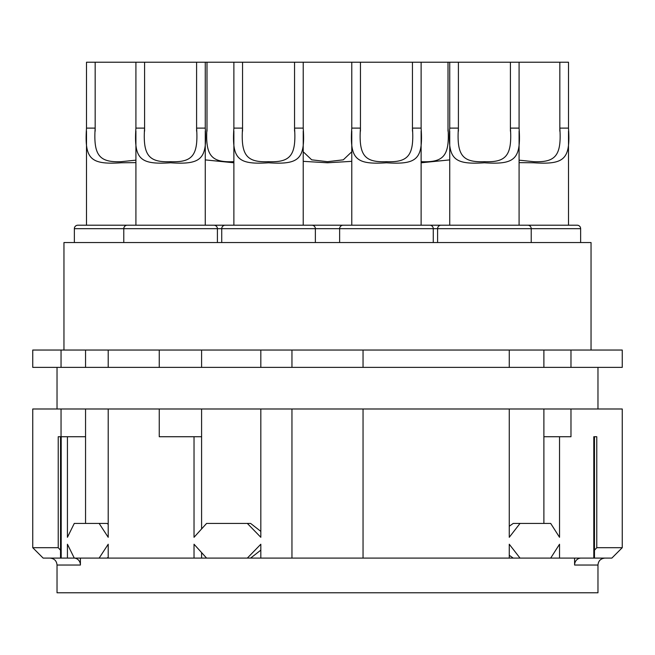 <?xml version="1.0" encoding="UTF-8"?>
<svg xmlns="http://www.w3.org/2000/svg" width="655" height="655" viewBox="0 0 655 655"><rect width="100%" height="100%" fill="white"/><g stroke="black" fill="none" stroke-linecap="round" stroke-linejoin="round"><path stroke-width="0.98" d="M574.591 558.101L574.591 565.036L597.974 565.036L597.974 592.775L57.026 592.775L57.026 565.036C56.649 560.86 54.34 558.551 50.091 558.101M80.409 558.101L80.409 565.036L57.026 565.036M74.072 558.101A6.935 6.337 -90 0 1 80.409 565.036M58.23 547.695L32.75 547.695L32.75 408.99L61.046 408.99L61.046 436.729L58.23 436.729L58.23 547.695L60.53 550.208M61.046 436.729L85.551 436.729L85.551 523.419M593.872 558.101L594.47 557.495L593.872 558.101L559.534 558.101L559.534 544.231L550.683 558.101L520.029 558.101L509.262 544.231L509.262 558.101L363.042 558.101L363.042 408.99L570.98 408.99L570.98 436.729L559.534 436.729L559.534 537.297L550.683 523.419L520.029 523.419L509.262 537.297L509.262 408.99M570.98 408.99L622.25 408.99L622.25 547.695L611.844 558.101L593.798 558.101L593.798 436.729L596.77 436.729L593.872 436.729L594.47 437.327L594.47 557.495M596.77 436.729L596.77 547.695L594.47 550.208M622.25 547.695L596.77 547.695M363.042 558.101L291.958 558.101L291.958 408.99L363.042 408.99M291.958 408.99L260.821 408.99L260.821 537.297L247.328 523.419L250.611 523.419L260.821 531.393M85.551 436.729L85.551 408.99L159.247 408.99L159.247 436.729L194.027 436.729L194.027 537.297L206.595 523.419L247.328 523.419M108.206 408.99L108.206 537.297L99.142 523.419L107.011 523.419L108.206 524.278M67.432 436.729L67.432 537.297L74.277 523.419L99.142 523.419M291.958 558.101L260.821 558.101L260.821 544.231L247.328 558.101L206.595 558.101L194.027 544.231L194.027 558.101L108.206 558.101L108.206 544.231L99.142 558.101L74.277 558.101L67.432 544.231L67.432 558.101L43.156 558.101L32.75 547.695M194.027 436.729L201.593 436.729L201.593 528.913M201.593 436.729L201.593 408.99L260.821 408.99M159.247 408.99L201.593 408.99M61.046 408.99L85.551 408.99M570.98 350.04L622.25 350.04L622.25 367.381L570.98 367.381L570.98 350.04L363.042 350.04L363.042 367.381L201.593 367.381L201.593 350.04L363.042 350.04M61.046 350.04L61.046 367.381L32.75 367.381L32.75 350.04L201.593 350.04M509.262 350.04L509.262 367.381L570.98 367.381M291.958 350.04L291.958 367.381M260.821 350.04L260.821 367.381M61.046 367.381L201.593 367.381M85.551 367.381L85.551 350.04M108.206 350.04L108.206 367.381M159.247 350.04L159.247 367.381M509.262 367.381L363.042 367.381M543.887 367.381L543.887 350.04M543.887 523.419L543.887 408.99M509.262 526.235L513.242 523.419L520.029 523.419M543.887 436.729L559.534 436.729M63.961 350.04L63.961 242.547L591.039 242.547L591.039 350.04M221.734 242.547L221.734 228.669L580.641 228.669L580.641 242.547M315.366 242.547L315.366 228.669A3.472 3.472 0 0 0 311.895 225.205L343.105 225.205A3.472 3.472 0 0 0 339.634 228.669L339.634 242.547M74.359 242.547L74.359 228.669A3.472 3.472 0 0 1 77.83 225.205L225.205 225.205A3.472 3.472 0 0 0 221.734 228.669L217.403 228.669L217.403 242.547M225.205 225.205L311.895 225.205M559.828 62.225L559.828 128.11L568.499 128.11L568.499 62.225L303.224 62.225L303.224 128.11C305.279 159.018 299.458 164.839 268.55 162.784C237.642 164.839 231.821 159.018 233.876 128.11L242.547 128.11C240.663 155.825 247.025 162.53 268.55 161.687C290.075 162.53 296.437 155.833 294.553 128.11L303.224 128.11M303.224 62.225L233.876 62.225L233.876 128.11M294.553 62.225L294.553 131.18M242.547 62.225L242.547 131.18M123.779 242.547L123.779 228.669L217.403 228.669A3.472 3.472 0 0 0 213.931 225.205M127.242 225.205A3.472 3.472 0 0 0 123.779 228.669L74.359 228.669M233.876 62.225L205.269 62.225L205.269 128.11C207.316 159.018 201.494 164.839 170.587 162.784C139.687 164.839 133.857 159.018 135.912 128.11L144.583 128.11C142.708 155.825 149.07 162.53 170.587 161.687C192.111 162.53 198.473 155.833 196.598 128.11L205.269 128.11M205.269 62.225L135.912 62.225L135.912 128.11M196.598 62.225L196.598 131.18M144.583 62.225L144.583 131.18M135.912 162.628L121.175 162.784C90.267 164.839 84.446 159.018 86.501 128.11L95.171 128.11C93.288 155.825 99.65 162.53 121.175 161.687L135.912 160.156M135.912 62.225L86.501 62.225L86.501 128.11M95.171 62.225L95.171 131.18M350.04 225.205L577.17 225.205A3.472 3.472 0 0 1 580.641 228.669M568.499 128.11C570.554 159.018 564.733 164.839 533.825 162.784L519.087 162.628M519.087 160.156L533.825 161.687C555.35 162.53 561.712 155.833 559.828 128.11L559.828 131.18M437.597 242.547L437.597 228.669A3.472 3.472 0 0 1 441.069 225.205L429.795 225.205A3.472 3.472 0 0 1 433.266 228.669L433.266 242.547M531.221 242.547L531.221 228.669A3.472 3.472 0 0 0 527.758 225.205M519.087 62.225L519.087 128.11C521.143 159.018 515.313 164.839 484.413 162.784C453.506 164.839 447.684 159.018 449.731 128.11L458.402 128.11C456.527 155.825 462.889 162.53 484.413 161.687C505.93 162.53 512.292 155.833 510.417 128.11L519.087 128.11M449.731 62.225L449.731 128.11M510.417 62.225L510.417 131.18M458.402 62.225L458.402 131.18M343.105 225.205L429.795 225.205M421.124 62.225L421.124 128.11C423.179 159.018 417.358 164.839 386.45 162.784C355.542 164.839 349.721 159.018 351.776 128.11L360.447 128.11C358.563 155.825 364.925 162.53 386.45 161.687C407.975 162.53 414.337 155.833 412.453 128.11L421.124 128.11M351.776 62.225L351.776 128.11M412.453 62.225L412.453 131.18M360.447 62.225L360.447 131.18M351.776 161.343L327.5 162.784L303.224 161.343M303.224 151.78L311.698 159.828L327.5 161.687L343.302 159.828L351.776 151.78M233.876 162.784L205.269 159.894M206.996 62.225L206.996 128.11C205.121 155.825 211.483 162.53 233.008 161.687L233.876 161.679M449.731 159.894L421.124 162.784M448.004 62.225L448.004 131.18M421.124 161.679L421.992 161.687C443.517 162.53 449.879 155.833 448.004 128.11M61.202 436.729L61.202 558.101L60.53 557.495L60.53 437.327L61.128 436.729M67.432 558.101L74.277 558.101M99.142 558.101L107.011 558.101L108.206 557.241M206.595 558.101L194.027 558.101M108.206 558.101L107.011 558.101M260.821 558.101L250.611 558.101L260.821 550.135M201.593 552.607L201.593 558.101M247.328 558.101L250.611 558.101M520.029 558.101L509.262 558.101M559.534 558.101L550.683 558.101M513.242 558.101L509.262 555.293M574.591 565.036A6.935 6.337 90 0 1 580.928 558.101M61.128 558.101L60.53 557.495M57.026 367.381L57.026 408.99M597.974 367.381L597.974 408.99M303.224 131L303.224 225.205M233.876 131L233.876 225.205M205.269 131L205.269 225.205M135.912 131L135.912 225.205M86.501 131L86.501 225.205M568.499 131L568.499 225.205M519.087 131L519.087 225.205M449.731 131L449.731 225.205M421.124 131L421.124 225.205M351.776 131L351.776 225.205M206.996 128.11L206.996 131.18M597.974 565.036C598.351 560.86 600.66 558.551 604.909 558.101"/></g></svg>
